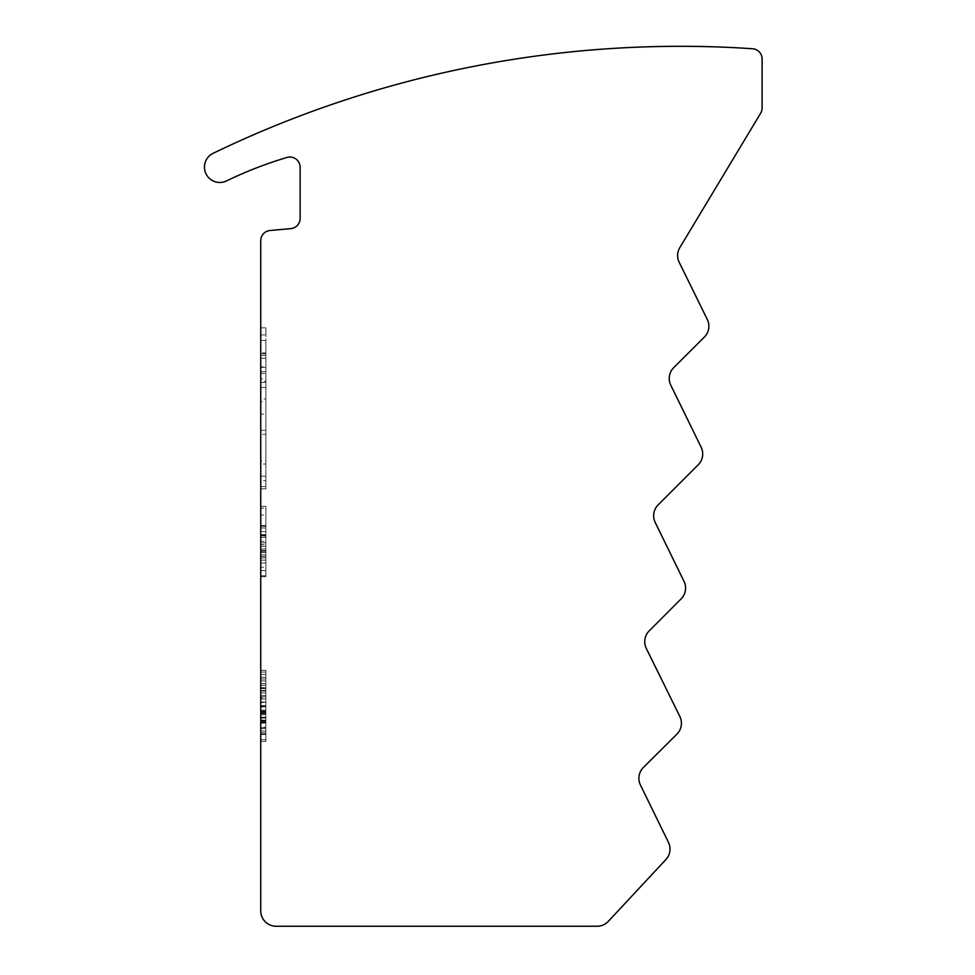 <?xml version="1.0" encoding="UTF-8"?>
<svg xmlns="http://www.w3.org/2000/svg" width="975" height="975" viewBox="0 0 975 975"><rect width="100%" height="100%" fill="white"/><g stroke="black" fill="none" stroke-linecap="round" stroke-linejoin="round"><path stroke-width="0.73" stroke-dasharray="4.88 3.66" d="M265.858 727.594L265.858 672.068L265.858 739.745L265.858 672.068L265.858 712.944L260.739 712.944L260.739 672.068L260.739 741.487L260.739 712.944L265.858 712.944L265.858 672.068L260.739 672.068L260.739 739.745L260.739 670.337L260.739 741.487L260.739 670.337L260.739 741.487L260.739 670.337L260.739 741.487L260.739 672.068L260.739 739.745L260.739 672.068L265.858 672.068L265.858 727.594L260.739 727.594M260.739 717.186L260.739 710.251L260.739 717.186L260.739 710.251L260.739 717.186L260.739 710.251L260.739 717.186L265.858 717.186L265.858 710.251L260.739 710.251L265.858 710.251L265.858 717.186L260.739 717.186L265.858 717.186L265.858 710.251L260.739 710.251L265.858 710.251L265.858 717.186L260.739 717.186L265.858 717.186L265.858 710.251L260.739 710.251L265.858 710.251L265.858 717.186L260.739 717.186M265.858 535.482L265.858 575.786L260.739 575.786L260.739 506.378L260.739 576.652L260.739 506.378L260.739 575.786L265.858 575.786L265.858 508.109L260.739 508.109L265.858 508.109L265.858 515.056L260.739 515.056L265.858 515.056L265.858 535.872L260.739 535.872L265.858 535.872L265.858 542.819L260.739 542.819L265.858 542.819L265.858 575.786L260.739 575.786L265.858 575.786L260.739 575.786L265.858 575.786L265.858 567.231L260.739 567.231L265.858 567.231L265.858 576.652L260.739 576.652L260.739 525.464L260.739 576.652L265.858 576.652L265.858 550.924L260.739 550.924L265.858 550.924L265.858 525.464L260.739 525.464L265.858 525.464L265.858 535.482L260.739 535.482M260.739 240.679L260.739 910.906A15.344 15.344 0 0 0 276.096 926.25L597.078 926.25A15.344 15.344 0 0 0 608.303 921.363L665.901 859.548A15.344 15.344 0 0 0 668.46 842.351L640.453 785.07A15.344 15.344 0 0 1 643.415 767.447L676.906 734.138A15.344 15.344 0 0 0 679.843 716.467L646.328 648.497A15.344 15.344 0 0 1 649.216 630.874L681.086 598.918A15.344 15.344 0 0 0 684.011 581.332L655.212 522.466A15.344 15.344 0 0 1 658.149 504.867L698.21 464.807A15.344 15.344 0 0 0 701.147 447.208L670.8 385.222A15.344 15.344 0 0 1 673.749 367.612L704.352 337.082A15.344 15.344 0 0 0 707.289 319.447L679.197 262.312A15.344 15.344 0 0 1 679.819 247.626L760.634 113.246A10.238 10.238 0 0 0 762.109 107.969L762.109 58.963A10.238 10.238 0 0 0 752.566 48.75A1073.085 1073.085 0 0 0 212.891 153.428A15.344 15.344 0 0 0 206.066 173.94A15.344 15.344 0 0 0 226.517 180.936A397.093 397.093 0 0 1 286.991 157.462A10.238 10.238 0 0 1 300.129 167.273L300.129 218.424A10.238 10.238 0 0 1 290.818 228.625L270.063 230.49A10.238 10.238 0 0 0 260.739 240.679M260.739 334.925L260.739 488.816L260.739 334.925L265.858 334.925L265.858 327.832L260.739 327.832L265.858 327.832L265.858 434.253L260.739 434.253L265.858 434.253L265.858 461.09L260.739 461.09M260.739 687.887L260.739 670.337L260.739 687.887L265.858 687.887L265.858 702.049L260.739 702.049L265.858 702.049L265.858 720.037L260.739 720.037M265.858 690.446L265.858 739.745L265.858 670.337L260.739 670.337L260.739 741.487L260.739 670.337L265.858 670.337L265.858 690.446L260.739 690.446M265.858 461.09L265.858 480.602L260.739 480.602M265.858 480.602L265.858 488.816L260.739 488.816L265.858 488.816L265.858 476.166L260.739 476.166L265.858 476.166L265.858 463.99L260.739 463.99M265.858 463.99L265.858 340.47L260.739 340.47L265.858 340.47L265.858 352.889L260.739 352.889M265.858 352.889L265.858 382.383L260.739 382.383L265.858 382.383L265.858 476.166L260.739 476.166L265.858 476.166L265.858 401.676L260.739 401.676M265.858 401.676L265.858 381.274L260.739 381.274M265.858 381.274L265.858 366.856L260.739 366.856M265.858 366.856L265.858 358.215L260.739 358.215M265.858 358.215L265.858 355.327L260.739 355.327L265.858 355.327L265.858 371.743L260.739 371.743L265.858 371.743L265.858 373.523L260.739 373.523M265.858 373.523L265.858 378.836L260.739 378.836M265.858 378.836L265.858 387.477L260.739 387.477M265.858 387.477L265.858 399.007L260.739 399.007M265.858 399.007L265.858 414.082L260.739 414.082L265.858 414.082L265.858 430.28L260.739 430.28L265.858 430.28L265.858 476.166L260.739 476.166L265.858 476.166L265.858 488.816L260.739 488.816L265.858 488.816L265.858 353.779L260.739 353.779M265.858 353.779L265.858 334.925M265.858 697.844L265.858 739.745L260.739 739.745L265.858 739.745L260.739 739.745L265.858 739.745L260.739 739.745L265.858 739.745L260.739 739.745L265.858 739.745L260.739 739.745L265.858 739.745L265.858 672.068L260.739 672.068L265.858 672.068L260.739 672.068L265.858 672.068L265.858 679.014L260.739 679.014L260.739 732.81L260.739 679.014L265.858 679.014L265.858 696.808L260.739 696.808L265.858 696.808L265.858 695.492L260.739 695.492L265.858 695.492L265.858 717.637L260.739 717.637L265.858 717.637L265.858 741.487L260.739 741.487L265.858 741.487L265.858 722.39L260.739 722.39L265.858 722.39L265.858 734.541L260.739 734.541L260.739 677.272L260.739 734.541L260.739 677.272L260.739 734.541L260.739 677.272L260.739 734.541L265.858 734.541L265.858 717.381L260.739 717.381L265.858 717.381L265.858 702.439L260.739 702.439L265.858 702.439L265.858 705.912L260.739 705.912L265.858 705.876L265.858 672.068L260.739 672.068L265.858 672.068L265.858 697.844L260.739 697.844M265.858 691.043L260.739 691.043M265.858 690.934L260.739 690.934M265.858 720.037L265.858 677.272L260.739 677.272L265.858 677.272L265.858 706.18L260.739 706.205L265.858 706.18L265.858 670.337L265.858 741.487L265.858 677.272L265.858 698.965L265.858 687.655L260.739 687.704L265.858 687.655L265.858 670.337L260.739 670.337L265.858 670.337L265.858 687.887M265.858 692.896L260.739 692.896L265.858 692.896M265.858 707.082L265.858 672.068L265.858 732.81L260.739 732.81L265.858 732.81L265.858 706.753L260.739 706.765L265.858 706.753L265.858 739.745L260.739 739.745L265.858 739.745L265.858 707.082L260.739 707.082M265.858 711.738L260.739 711.738M265.858 690.995L260.739 690.995M265.858 702.439L265.858 672.068L260.739 672.068L265.858 672.068L260.739 672.068L265.858 672.068L260.739 672.068L265.858 672.068L265.858 739.745L260.739 739.745L265.858 739.745L260.739 739.745L265.858 739.745L265.858 718.051L260.739 718.051L265.858 718.051L265.858 739.745L260.739 739.745L265.858 739.745L265.858 672.068L260.739 672.068L265.858 672.068L265.858 679.014L260.739 679.014L265.858 679.014L260.739 679.014L265.858 679.014L265.858 741.487L260.739 741.487L265.858 741.487L265.858 705.937L260.739 705.937L265.858 705.937L265.858 670.337L265.858 741.487L260.739 741.487L265.858 741.487L265.858 722.39L260.739 722.39L265.858 722.39L265.858 734.541L265.858 705.912L265.858 734.541L260.739 734.541L265.858 734.541L265.858 705.912L260.739 705.912L265.858 705.912L265.858 677.272L260.739 677.272L265.858 677.272L265.858 734.541L260.739 734.541L265.858 734.541L265.858 702.439L260.739 702.439M265.858 705.863L260.739 705.863M265.858 674.505L260.739 674.505M265.858 732.81L260.739 732.81M265.858 680.903L260.739 680.903M265.858 731.079L260.739 731.079M265.858 685.254L265.858 711.116L265.858 685.254L260.739 685.254L260.739 711.116L260.739 685.254M265.858 711.116L260.739 711.116L265.858 711.116M265.858 534.922L265.858 575.786L265.858 526.329L260.739 526.329L265.858 526.329L260.739 526.329L265.858 526.329L265.858 535.251L260.739 535.251L265.858 535.251L265.858 525.464L265.858 575.786L265.858 526.329L260.739 526.329L265.858 526.329L265.858 535.251L265.858 525.464L260.739 525.464L265.858 525.464L265.858 575.786L260.739 575.786L265.858 575.786L265.858 541.271L260.739 541.271L265.858 541.271L265.858 531.533L265.858 570.582L265.858 531.533L260.739 531.533L260.739 570.582L260.739 531.533L260.739 570.582L260.739 531.533L260.739 546.293L260.739 531.533L265.858 531.533L265.858 544.635L260.739 544.635L265.858 544.635L265.858 575.786L260.739 575.786L265.858 575.786L265.858 526.329L260.739 526.329L265.858 526.329L265.858 534.922L260.739 534.922M265.858 551.192L265.858 506.378L265.858 576.652L265.858 551.192L260.739 551.168L265.858 551.168L265.858 531.533L260.739 531.533L265.858 531.533L265.858 575.786L260.739 575.786L265.858 575.786L260.739 575.786L265.858 575.786L260.739 575.786L265.858 575.786L265.858 531.533L260.739 531.533L265.858 531.533L265.858 575.786L260.739 575.786L265.858 575.786L265.858 531.533L265.858 550.997L260.739 550.997L265.858 550.997L265.858 570.582L260.739 570.582L265.858 570.582L265.858 551.168L260.739 551.192M265.858 734.053L260.739 734.053M265.858 720.586L260.739 720.586M265.858 698.965L260.739 698.965M265.858 687.789L260.739 687.789M265.858 720.159L260.739 720.159M265.858 720.793L260.739 720.793M265.858 527.975L260.739 527.975M265.858 537.408L260.739 537.408M265.858 525.464L260.739 525.464M265.858 506.378L260.739 506.378L265.858 506.378L260.739 506.378L265.858 506.378L265.858 575.786L260.739 575.786L265.858 575.786L260.739 575.786L265.858 575.786L265.858 506.378M265.858 535.897L260.739 535.897M265.858 570.582L260.739 570.582M265.858 560.174L260.739 560.174M265.858 563.002L260.739 563.002M265.858 576.652L260.739 576.652M265.858 534.678L260.739 534.678M265.858 535.202L260.739 535.202M265.858 552.362L260.739 552.362L265.858 552.362M265.858 536.177L265.858 546.293L265.858 531.533L265.858 536.177L260.739 536.177M265.858 546.293L260.739 546.293L265.858 546.293M265.858 531.533L260.739 531.533M265.858 722.926L260.739 722.926L265.858 722.926L265.858 705.912L260.739 705.912L265.858 705.912L265.858 677.272L265.858 722.926M265.858 728.678L265.858 670.337L265.858 741.487L265.858 705.937L260.739 705.937L265.858 705.937L265.858 670.337L260.739 670.337L265.858 670.337L265.858 741.487L260.739 741.487L265.858 741.487L265.858 728.678L260.739 728.678M265.858 677.272L260.739 677.272L265.858 677.272M265.858 679.014L260.739 679.014L265.858 679.014L265.858 672.068L260.739 672.068L265.858 672.068L265.858 739.745L260.739 739.745L265.858 739.745L265.858 679.014M265.858 683.621L260.739 683.621M265.858 688.557L260.739 688.557M265.858 705.608L260.739 705.608M265.858 723.121L265.858 672.068L265.858 734.541L260.739 734.541L265.858 734.541L265.858 723.121L260.739 723.121M265.858 713.712L260.739 713.712L265.858 713.712M265.858 706.777L260.739 706.777L265.858 706.777M265.858 705.876L260.739 705.912M265.858 672.068L260.739 672.068L265.858 672.068M265.858 721.622L260.739 721.622M265.858 727.204L265.858 741.487L265.858 727.204L260.739 727.204M265.858 486.586L260.739 486.586M265.858 367.307L260.739 367.307M265.858 714.736L260.739 714.736M265.858 550.534L260.739 550.534L265.858 550.534M265.858 552.52L260.739 552.52L265.858 552.52M265.858 557.907L260.739 557.907L265.858 557.907M265.858 548.998L260.739 548.998L265.858 548.974M265.858 556.554L260.739 556.554M265.858 550.643L260.739 550.643M265.858 554.982L260.739 554.982M265.858 712.615L260.739 712.615L265.858 712.615"/><path stroke-width="1.46" d="M260.739 240.679L260.739 910.906A15.344 15.344 0 0 0 276.096 926.25L597.078 926.25A15.344 15.344 0 0 0 608.303 921.363L665.901 859.548A15.344 15.344 0 0 0 668.46 842.351L640.453 785.07A15.344 15.344 0 0 1 643.415 767.447L676.906 734.138A15.344 15.344 0 0 0 679.843 716.467L646.328 648.497A15.344 15.344 0 0 1 649.216 630.874L681.086 598.918A15.344 15.344 0 0 0 684.011 581.332L655.212 522.466A15.344 15.344 0 0 1 658.149 504.867L698.21 464.807A15.344 15.344 0 0 0 701.147 447.208L670.8 385.222A15.344 15.344 0 0 1 673.749 367.612L704.352 337.082A15.344 15.344 0 0 0 707.289 319.447L679.197 262.312A15.344 15.344 0 0 1 679.819 247.626L760.634 113.246A10.238 10.238 0 0 0 762.109 107.969L762.109 58.963A10.238 10.238 0 0 0 752.566 48.75A1073.085 1073.085 0 0 0 212.891 153.428A15.344 15.344 0 0 0 206.066 173.94A15.344 15.344 0 0 0 226.517 180.936A397.093 397.093 0 0 1 286.991 157.462A10.238 10.238 0 0 1 300.129 167.273L300.129 218.424A10.238 10.238 0 0 1 290.818 228.625L270.063 230.49A10.238 10.238 0 0 0 260.739 240.679"/></g></svg>
